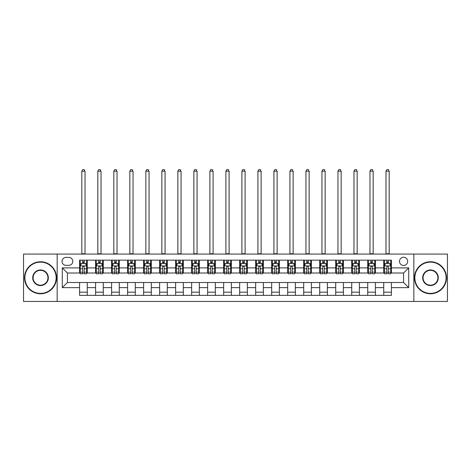 <?xml version="1.0" encoding="UTF-8"?>
<svg xmlns="http://www.w3.org/2000/svg" width="471" height="471" viewBox="0 0 471 471"><rect width="100%" height="100%" fill="white"/><g stroke="black" fill="none" stroke-linecap="round" stroke-linejoin="round"><path stroke-width="0.71" d="M403.588 257.272A4.098 4.098 0 0 0 399.49 261.37A4.098 4.098 0 0 0 403.588 265.467A4.098 4.098 0 0 0 407.686 261.37A4.098 4.098 0 0 0 403.588 257.272M413.832 301.452L447.45 301.452L447.45 254.069L413.832 254.069L413.832 301.452L57.168 301.452L57.168 254.069L23.55 254.069L23.55 301.452L57.168 301.452M66.005 265.338L68.819 265.338A3.968 3.968 0 0 0 72.793 261.37A3.968 3.968 0 0 0 68.819 257.401L66.005 257.401A3.968 3.968 0 0 0 62.037 261.37A3.968 3.968 0 0 0 66.005 265.338M413.832 254.069L57.168 254.069M79.581 287.622L62.29 287.622L62.29 267.899L79.581 267.899L79.581 273.021L67.412 273.021L67.412 282.5L79.581 282.5L79.581 295.37L391.419 295.37L391.419 282.5L403.588 282.5L403.588 273.021L391.419 273.021L391.419 267.899L408.71 267.899L408.71 287.622L391.419 287.622M391.419 267.899L391.419 260.151L79.581 260.151L79.581 267.899M383.735 260.151L383.735 273.021L384.377 273.021M386.809 273.021L388.345 273.021M390.783 273.021L391.419 273.021M383.735 273.021L374.775 273.021M367.727 260.151L367.727 273.021L368.369 273.021M370.801 273.021L372.337 273.021M367.727 273.021L358.767 273.021M351.719 260.151L351.719 273.021L352.361 273.021M354.793 273.021L356.329 273.021M351.719 273.021L342.758 273.021M335.711 260.151L335.711 273.021L336.353 273.021M338.784 273.021L340.321 273.021M335.711 273.021L326.744 273.021M319.703 260.151L319.703 273.021L320.345 273.021M322.776 273.021L324.313 273.021M319.703 273.021L310.736 273.021M303.695 260.151L303.695 273.021L304.337 273.021M306.768 273.021L308.305 273.021M303.695 273.021L294.728 273.021M287.687 260.151L287.687 273.021L288.329 273.021M290.76 273.021L292.297 273.021M287.687 273.021L278.72 273.021M271.679 260.151L271.679 273.021L272.32 273.021M274.752 273.021L276.289 273.021M271.679 273.021L262.712 273.021M255.671 260.151L255.671 273.021L256.312 273.021M258.744 273.021L260.28 273.021M255.671 273.021L246.704 273.021M239.662 260.151L239.662 273.021L240.304 273.021M242.736 273.021L244.272 273.021M239.662 273.021L230.696 273.021M223.654 260.151L223.654 273.021L224.296 273.021M226.728 273.021L228.264 273.021M223.654 273.021L214.688 273.021M207.646 260.151L207.646 273.021L208.288 273.021M210.72 273.021L212.256 273.021M207.646 273.021L198.68 273.021M191.638 260.151L191.638 273.021L192.28 273.021M194.711 273.021L196.248 273.021M191.638 273.021L182.671 273.021M175.63 260.151L175.63 273.021L176.272 273.021M178.703 273.021L180.24 273.021M175.63 273.021L166.663 273.021M159.622 260.151L159.622 273.021L160.264 273.021M162.695 273.021L164.232 273.021M159.622 273.021L150.655 273.021M143.614 260.151L143.614 273.021L144.256 273.021M146.687 273.021L148.224 273.021M143.614 273.021L134.647 273.021M127.606 260.151L127.606 273.021L128.242 273.021M130.679 273.021L132.216 273.021M127.606 273.021L118.639 273.021M111.598 260.151L111.598 273.021L112.233 273.021M114.671 273.021L116.207 273.021M111.598 273.021L102.631 273.021M95.589 260.151L95.589 273.021L96.225 273.021M98.663 273.021L100.199 273.021M95.589 273.021L86.623 273.021M79.581 273.021L80.217 273.021M82.655 273.021L84.191 273.021M79.581 282.5L87.265 282.5L87.265 295.37M391.419 282.5L87.265 282.5M87.265 260.151L87.265 273.021M79.581 263.354L80.217 263.354M82.655 263.354L84.191 263.354M86.623 263.354L87.265 263.354M79.581 292.167L87.265 292.167M95.589 282.5L95.589 295.37M103.273 260.151L103.273 273.021M95.589 263.354L96.225 263.354M98.663 263.354L100.199 263.354M102.631 263.354L103.273 263.354M103.273 282.5L103.273 295.37M95.589 292.167L103.273 292.167M111.598 282.5L111.598 295.37M119.281 282.5L119.281 295.37M111.598 292.167L119.281 292.167M119.281 260.151L119.281 273.021M111.598 263.354L112.233 263.354M114.671 263.354L116.207 263.354M118.639 263.354L119.281 263.354M127.606 282.5L127.606 295.37M135.289 282.5L135.289 295.37M127.606 292.167L135.289 292.167M135.289 260.151L135.289 273.021M127.606 263.354L128.242 263.354M130.679 263.354L132.216 263.354M134.647 263.354L135.289 263.354M143.614 282.5L143.614 295.37M151.297 282.5L151.297 295.37M143.614 292.167L151.297 292.167M151.297 260.151L151.297 273.021M143.614 263.354L144.256 263.354M146.687 263.354L148.224 263.354M150.655 263.354L151.297 263.354M159.622 282.5L159.622 295.37M167.305 282.5L167.305 295.37M159.622 292.167L167.305 292.167M167.305 260.151L167.305 273.021M159.622 263.354L160.264 263.354M162.695 263.354L164.232 263.354M166.663 263.354L167.305 263.354M175.63 282.5L175.63 295.37M183.313 282.5L183.313 295.37M175.63 292.167L183.313 292.167M183.313 260.151L183.313 273.021M175.63 263.354L176.272 263.354M178.703 263.354L180.24 263.354M182.671 263.354L183.313 263.354M191.638 282.5L191.638 295.37M199.321 282.5L199.321 295.37M191.638 292.167L199.321 292.167M199.321 260.151L199.321 273.021M191.638 263.354L192.28 263.354M194.711 263.354L196.248 263.354M198.68 263.354L199.321 263.354M207.646 282.5L207.646 295.37M215.329 282.5L215.329 295.37M207.646 292.167L215.329 292.167M215.329 260.151L215.329 273.021M207.646 263.354L208.288 263.354M210.72 263.354L212.256 263.354M214.688 263.354L215.329 263.354M223.654 282.5L223.654 295.37M231.338 282.5L231.338 295.37M223.654 292.167L231.338 292.167M231.338 260.151L231.338 273.021M223.654 263.354L224.296 263.354M226.728 263.354L228.264 263.354M230.696 263.354L231.338 263.354M239.662 282.5L239.662 295.37M247.346 282.5L247.346 295.37M239.662 292.167L247.346 292.167M247.346 260.151L247.346 273.021M239.662 263.354L240.304 263.354M242.736 263.354L244.272 263.354M246.704 263.354L247.346 263.354M255.671 282.5L255.671 295.37M263.354 282.5L263.354 295.37M255.671 292.167L263.354 292.167M263.354 260.151L263.354 273.021M255.671 263.354L256.312 263.354M258.744 263.354L260.28 263.354M262.712 263.354L263.354 263.354M271.679 282.5L271.679 295.37M279.362 282.5L279.362 295.37M271.679 292.167L279.362 292.167M279.362 260.151L279.362 273.021M271.679 263.354L272.32 263.354M274.752 263.354L276.289 263.354M278.72 263.354L279.362 263.354M287.687 282.5L287.687 295.37M295.37 282.5L295.37 295.37M287.687 292.167L295.37 292.167M295.37 260.151L295.37 273.021M287.687 263.354L288.329 263.354M290.76 263.354L292.297 263.354M294.728 263.354L295.37 263.354M303.695 282.5L303.695 295.37M311.378 282.5L311.378 295.37M303.695 292.167L311.378 292.167M311.378 260.151L311.378 273.021M303.695 263.354L304.337 263.354M306.768 263.354L308.305 263.354M310.736 263.354L311.378 263.354M319.703 282.5L319.703 295.37M327.386 282.5L327.386 295.37M319.703 292.167L327.386 292.167M327.386 260.151L327.386 273.021M319.703 263.354L320.345 263.354M322.776 263.354L324.313 263.354M326.744 263.354L327.386 263.354M335.711 282.5L335.711 295.37M343.394 282.5L343.394 295.37M335.711 292.167L343.394 292.167M343.394 260.151L343.394 273.021M335.711 263.354L336.353 263.354M338.784 263.354L340.321 263.354M342.758 263.354L343.394 263.354M351.719 282.5L351.719 295.37M359.402 282.5L359.402 295.37M351.719 292.167L359.402 292.167M359.402 260.151L359.402 273.021M351.719 263.354L352.361 263.354M354.793 263.354L356.329 263.354M358.767 263.354L359.402 263.354M367.727 282.5L367.727 295.37M375.411 282.5L375.411 295.37M367.727 292.167L375.411 292.167M375.411 260.151L375.411 273.021M367.727 263.354L368.369 263.354M370.801 263.354L372.337 263.354M374.775 263.354L375.411 263.354M383.735 282.5L383.735 295.37M383.735 292.167L391.419 292.167M383.735 263.354L384.377 263.354M386.809 263.354L388.345 263.354M390.783 263.354L391.419 263.354M67.412 273.021L62.29 267.899M67.412 282.5L62.29 287.622M408.71 267.899L403.588 273.021M408.71 287.622L403.588 282.5M84.191 261.817L82.655 261.817M86.623 272.185L84.191 272.185L84.191 273.792L86.623 273.792L86.623 265.98L85.339 263.419L81.501 263.419L80.217 265.98L80.217 273.792L82.655 273.792L82.655 272.185L80.217 272.185M80.217 265.98L80.217 260.151M86.623 265.98L86.623 260.151M82.655 263.419L82.655 260.151M84.191 260.151L84.191 263.419M84.191 272.185L84.191 266.939C83.679 265.956 83.167 265.956 82.655 266.939L82.655 272.185M81.819 254.069L81.819 171.209L85.021 171.209L84.062 169.548L82.778 169.548L81.819 171.209M85.021 254.069L85.021 171.209M100.199 261.817L98.663 261.817M102.631 272.185L100.199 272.185L100.199 273.792L102.631 273.792L102.631 265.98L101.353 263.419L97.509 263.419L96.225 265.98L96.225 273.792L98.663 273.792L98.663 272.185L96.225 272.185M96.225 265.98L96.225 260.151M102.631 265.98L102.631 260.151M98.663 263.419L98.663 260.151M100.199 260.151L100.199 263.419M100.199 272.185L100.199 266.939C99.687 265.956 99.175 265.956 98.663 266.939L98.663 272.185M97.827 254.069L97.827 171.209L101.029 171.209L100.07 169.548L98.786 169.548L97.827 171.209M101.029 254.069L101.029 171.209M116.207 261.817L114.671 261.817M118.639 272.185L116.207 272.185L116.207 273.792L118.639 273.792L118.639 265.98L117.361 263.419L113.517 263.419L112.233 265.98L112.233 273.792L114.671 273.792L114.671 272.185L112.233 272.185M112.233 265.98L112.233 260.151M118.639 265.98L118.639 260.151M114.671 263.419L114.671 260.151M116.207 260.151L116.207 263.419M116.207 272.185L116.207 266.939C115.695 265.956 115.183 265.956 114.671 266.939L114.671 272.185M113.835 254.069L113.835 171.209L117.038 171.209L116.078 169.548L114.794 169.548L113.835 171.209M117.038 254.069L117.038 171.209M132.216 261.817L130.679 261.817M134.647 272.185L132.216 272.185L132.216 273.792L134.647 273.792L134.647 265.98L133.37 263.419L129.525 263.419L128.242 265.98L128.242 273.792L130.679 273.792L130.679 272.185L128.242 272.185M128.242 265.98L128.242 260.151M134.647 265.98L134.647 260.151M130.679 263.419L130.679 260.151M132.216 260.151L132.216 263.419M132.216 272.185L132.216 266.939C131.703 265.956 131.191 265.956 130.679 266.939L130.679 272.185M129.843 254.069L129.843 171.209L133.046 171.209L132.086 169.548L130.808 169.548L129.843 171.209M133.046 254.069L133.046 171.209M148.224 261.817L146.687 261.817M150.655 272.185L148.224 272.185L148.224 273.792L150.655 273.792L150.655 265.98L149.378 263.419L145.533 263.419L144.256 265.98L144.256 273.792L146.687 273.792L146.687 272.185L144.256 272.185M144.256 265.98L144.256 260.151M150.655 265.98L150.655 260.151M146.687 263.419L146.687 260.151M148.224 260.151L148.224 263.419M148.224 272.185L148.224 266.939C147.711 265.956 147.199 265.956 146.687 266.939L146.687 272.185M145.851 254.069L145.851 171.209L149.054 171.209L148.094 169.548L146.817 169.548L145.851 171.209M149.054 254.069L149.054 171.209M40.518 262.135A15.625 15.625 0 0 0 24.892 277.76A15.625 15.625 0 0 0 40.518 293.386A15.625 15.625 0 0 0 56.143 277.76A15.625 15.625 0 0 0 40.518 262.135M40.518 293.769A16.008 16.008 0 0 1 24.51 277.76A16.008 16.008 0 0 1 40.518 261.752A16.008 16.008 0 0 1 56.526 277.76A16.008 16.008 0 0 1 40.518 293.769M40.518 269.948A7.813 7.813 0 0 1 48.33 277.76A7.813 7.813 0 0 1 40.518 285.573A7.813 7.813 0 0 1 32.705 277.76A7.813 7.813 0 0 1 40.518 269.948M40.518 285.19A7.43 7.43 0 0 0 47.948 277.76A7.43 7.43 0 0 0 40.518 270.336A7.43 7.43 0 0 0 33.094 277.76A7.43 7.43 0 0 0 40.518 285.19M430.482 262.135A15.625 15.625 0 0 0 414.857 277.76A15.625 15.625 0 0 0 430.482 293.386A15.625 15.625 0 0 0 446.108 277.76A15.625 15.625 0 0 0 430.482 262.135M430.482 293.769A16.008 16.008 0 0 1 414.474 277.76A16.008 16.008 0 0 1 430.482 261.752A16.008 16.008 0 0 1 446.49 277.76A16.008 16.008 0 0 1 430.482 293.769M430.482 269.948A7.813 7.813 0 0 1 438.295 277.76A7.813 7.813 0 0 1 430.482 285.573A7.813 7.813 0 0 1 422.67 277.76A7.813 7.813 0 0 1 430.482 269.948M430.482 285.19A7.43 7.43 0 0 0 437.906 277.76A7.43 7.43 0 0 0 430.482 270.336A7.43 7.43 0 0 0 423.052 277.76A7.43 7.43 0 0 0 430.482 285.19M164.232 261.817L162.695 261.817M166.663 272.185L164.232 272.185L164.232 273.792L166.663 273.792L166.663 265.98L165.386 263.419L161.541 263.419L160.264 265.98L160.264 273.792L162.695 273.792L162.695 272.185L160.264 272.185M160.264 265.98L160.264 260.151M166.663 265.98L166.663 260.151M162.695 263.419L162.695 260.151M164.232 260.151L164.232 263.419M164.232 272.185L164.232 266.939C163.72 265.956 163.207 265.956 162.695 266.939L162.695 272.185M161.859 254.069L161.859 171.209L165.062 171.209L164.102 169.548L162.825 169.548L161.859 171.209M165.062 254.069L165.062 171.209M180.24 261.817L178.703 261.817M182.671 272.185L180.24 272.185L180.24 273.792L182.671 273.792L182.671 265.98L181.394 263.419L177.549 263.419L176.272 265.98L176.272 273.792L178.703 273.792L178.703 272.185L176.272 272.185M176.272 265.98L176.272 260.151M182.671 265.98L182.671 260.151M178.703 263.419L178.703 260.151M180.24 260.151L180.24 263.419M180.24 272.185L180.24 266.939C179.728 265.956 179.215 265.956 178.703 266.939L178.703 272.185M177.867 254.069L177.867 171.209L181.07 171.209L180.11 169.548L178.833 169.548L177.867 171.209M181.07 254.069L181.07 171.209M196.248 261.817L194.711 261.817M198.68 272.185L196.248 272.185L196.248 273.792L198.68 273.792L198.68 265.98L197.402 263.419L193.557 263.419L192.28 265.98L192.28 273.792L194.711 273.792L194.711 272.185L192.28 272.185M192.28 265.98L192.28 260.151M198.68 265.98L198.68 260.151M194.711 263.419L194.711 260.151M196.248 260.151L196.248 263.419M196.248 272.185L196.248 266.939C195.736 265.956 195.224 265.956 194.711 266.939L194.711 272.185M193.881 254.069L193.881 171.209L197.078 171.209L196.119 169.548L194.841 169.548L193.881 171.209M197.078 254.069L197.078 171.209M212.256 261.817L210.72 261.817M214.688 272.185L212.256 272.185L212.256 273.792L214.688 273.792L214.688 265.98L213.41 263.419L209.566 263.419L208.288 265.98L208.288 273.792L210.72 273.792L210.72 272.185L208.288 272.185M208.288 265.98L208.288 260.151M214.688 265.98L214.688 260.151M210.72 263.419L210.72 260.151M212.256 260.151L212.256 263.419M212.256 272.185L212.256 266.939C211.744 265.956 211.232 265.956 210.72 266.939L210.72 272.185M209.889 254.069L209.889 171.209L213.086 171.209L212.127 169.548L210.849 169.548L209.889 171.209M213.086 254.069L213.086 171.209M228.264 261.817L226.728 261.817M230.696 272.185L228.264 272.185L228.264 273.792L230.696 273.792L230.696 265.98L229.418 263.419L225.574 263.419L224.296 265.98L224.296 273.792L226.728 273.792L226.728 272.185L224.296 272.185M224.296 265.98L224.296 260.151M230.696 265.98L230.696 260.151M226.728 263.419L226.728 260.151M228.264 260.151L228.264 263.419M228.264 272.185L228.264 266.939C227.752 265.956 227.24 265.956 226.728 266.939L226.728 272.185M225.897 254.069L225.897 171.209L229.094 171.209L228.135 169.548L226.857 169.548L225.897 171.209M229.094 254.069L229.094 171.209M244.272 261.817L242.736 261.817M246.704 272.185L244.272 272.185L244.272 273.792L246.704 273.792L246.704 265.98L245.426 263.419L241.582 263.419L240.304 265.98L240.304 273.792L242.736 273.792L242.736 272.185L240.304 272.185M240.304 265.98L240.304 260.151M246.704 265.98L246.704 260.151M242.736 263.419L242.736 260.151M244.272 260.151L244.272 263.419M244.272 272.185L244.272 266.939C243.76 265.956 243.248 265.956 242.736 266.939L242.736 272.185M241.906 254.069L241.906 171.209L245.103 171.209L244.143 169.548L242.865 169.548L241.906 171.209M245.103 254.069L245.103 171.209M260.28 261.817L258.744 261.817M262.712 272.185L260.28 272.185L260.28 273.792L262.712 273.792L262.712 265.98L261.434 263.419L257.59 263.419L256.312 265.98L256.312 273.792L258.744 273.792L258.744 272.185L256.312 272.185M256.312 265.98L256.312 260.151M262.712 265.98L262.712 260.151M258.744 263.419L258.744 260.151M260.28 260.151L260.28 263.419M260.28 272.185L260.28 266.939C259.768 265.956 259.256 265.956 258.744 266.939L258.744 272.185M257.914 254.069L257.914 171.209L261.111 171.209L260.151 169.548L258.873 169.548L257.914 171.209M261.111 254.069L261.111 171.209M276.289 261.817L274.752 261.817M278.72 272.185L276.289 272.185L276.289 273.792L278.72 273.792L278.72 265.98L277.443 263.419L273.598 263.419L272.32 265.98L272.32 273.792L274.752 273.792L274.752 272.185L272.32 272.185M272.32 265.98L272.32 260.151M278.72 265.98L278.72 260.151M274.752 263.419L274.752 260.151M276.289 260.151L276.289 263.419M276.289 272.185L276.289 266.939C275.776 265.956 275.264 265.956 274.752 266.939L274.752 272.185M273.922 254.069L273.922 171.209L277.119 171.209L276.159 169.548L274.881 169.548L273.922 171.209M277.119 254.069L277.119 171.209M292.297 261.817L290.76 261.817M294.728 272.185L292.297 272.185L292.297 273.792L294.728 273.792L294.728 265.98L293.451 263.419L289.606 263.419L288.329 265.98L288.329 273.792L290.76 273.792L290.76 272.185L288.329 272.185M288.329 265.98L288.329 260.151M294.728 265.98L294.728 260.151M290.76 263.419L290.76 260.151M292.297 260.151L292.297 263.419M292.297 272.185L292.297 266.939C291.785 265.956 291.272 265.956 290.76 266.939L290.76 272.185M289.93 254.069L289.93 171.209L293.133 171.209L292.167 169.548L290.89 169.548L289.93 171.209M293.133 254.069L293.133 171.209M308.305 261.817L306.768 261.817M310.736 272.185L308.305 272.185L308.305 273.792L310.736 273.792L310.736 265.98L309.459 263.419L305.614 263.419L304.337 265.98L304.337 273.792L306.768 273.792L306.768 272.185L304.337 272.185M304.337 265.98L304.337 260.151M310.736 265.98L310.736 260.151M306.768 263.419L306.768 260.151M308.305 260.151L308.305 263.419M308.305 272.185L308.305 266.939C307.793 265.956 307.28 265.956 306.768 266.939L306.768 272.185M305.938 254.069L305.938 171.209L309.141 171.209L308.175 169.548L306.898 169.548L305.938 171.209M309.141 254.069L309.141 171.209M324.313 261.817L322.776 261.817M326.744 272.185L324.313 272.185L324.313 273.792L326.744 273.792L326.744 265.98L325.467 263.419L321.622 263.419L320.345 265.98L320.345 273.792L322.776 273.792L322.776 272.185L320.345 272.185M320.345 265.98L320.345 260.151M326.744 265.98L326.744 260.151M322.776 263.419L322.776 260.151M324.313 260.151L324.313 263.419M324.313 272.185L324.313 266.939C323.801 265.956 323.289 265.956 322.776 266.939L322.776 272.185M321.946 254.069L321.946 171.209L325.149 171.209L324.183 169.548L322.906 169.548L321.946 171.209M325.149 254.069L325.149 171.209M340.321 261.817L338.784 261.817M342.758 272.185L340.321 272.185L340.321 273.792L342.758 273.792L342.758 265.98L341.475 263.419L337.63 263.419L336.353 265.98L336.353 273.792L338.784 273.792L338.784 272.185L336.353 272.185M336.353 265.98L336.353 260.151M342.758 265.98L342.758 260.151M338.784 263.419L338.784 260.151M340.321 260.151L340.321 263.419M340.321 272.185L340.321 266.939C339.809 265.956 339.297 265.956 338.784 266.939L338.784 272.185M337.954 254.069L337.954 171.209L341.157 171.209L340.192 169.548L338.914 169.548L337.954 171.209M341.157 254.069L341.157 171.209M356.329 261.817L354.793 261.817M358.767 272.185L356.329 272.185L356.329 273.792L358.767 273.792L358.767 265.98L357.483 263.419L353.639 263.419L352.361 265.98L352.361 273.792L354.793 273.792L354.793 272.185L352.361 272.185M352.361 265.98L352.361 260.151M358.767 265.98L358.767 260.151M354.793 263.419L354.793 260.151M356.329 260.151L356.329 263.419M356.329 272.185L356.329 266.939C355.817 265.956 355.305 265.956 354.793 266.939L354.793 272.185M353.962 254.069L353.962 171.209L357.165 171.209L356.206 169.548L354.922 169.548L353.962 171.209M357.165 254.069L357.165 171.209M372.337 261.817L370.801 261.817M374.775 272.185L372.337 272.185L372.337 273.792L374.775 273.792L374.775 265.98L373.491 263.419L369.647 263.419L368.369 265.98L368.369 273.792L370.801 273.792L370.801 272.185L368.369 272.185M368.369 265.98L368.369 260.151M374.775 265.98L374.775 260.151M370.801 263.419L370.801 260.151M372.337 260.151L372.337 263.419M372.337 272.185L372.337 266.939C371.825 265.956 371.313 265.956 370.801 266.939L370.801 272.185M369.97 254.069L369.97 171.209L373.173 171.209L372.214 169.548L370.93 169.548L369.97 171.209M373.173 254.069L373.173 171.209M388.345 261.817L386.809 261.817M390.783 272.185L388.345 272.185L388.345 273.792L390.783 273.792L390.783 265.98L389.499 263.419L385.661 263.419L384.377 265.98L384.377 273.792L386.809 273.792L386.809 272.185L384.377 272.185M384.377 265.98L384.377 260.151M390.783 265.98L390.783 260.151M386.809 263.419L386.809 260.151M388.345 260.151L388.345 263.419M388.345 272.185L388.345 266.939C387.833 265.956 387.321 265.956 386.809 266.939L386.809 272.185M385.979 254.069L385.979 171.209L389.181 171.209L388.222 169.548L386.938 169.548L385.979 171.209M389.181 254.069L389.181 171.209M95.589 287.622L87.265 287.622M95.589 267.899L87.265 267.899M111.598 267.899L103.273 267.899M111.598 287.622L103.273 287.622M127.606 267.899L119.281 267.899M127.606 287.622L119.281 287.622M143.614 267.899L135.289 267.899M143.614 287.622L135.289 287.622M159.622 267.899L151.297 267.899M159.622 287.622L151.297 287.622M175.63 267.899L167.305 267.899M175.63 287.622L167.305 287.622M191.638 267.899L183.313 267.899M191.638 287.622L183.313 287.622M207.646 267.899L199.321 267.899M207.646 287.622L199.321 287.622M223.654 267.899L215.329 267.899M223.654 287.622L215.329 287.622M239.662 267.899L231.338 267.899M239.662 287.622L231.338 287.622M255.671 267.899L247.346 267.899M255.671 287.622L247.346 287.622M271.679 267.899L263.354 267.899M271.679 287.622L263.354 287.622M287.687 267.899L279.362 267.899M287.687 287.622L279.362 287.622M303.695 267.899L295.37 267.899M303.695 287.622L295.37 287.622M319.703 267.899L311.378 267.899M319.703 287.622L311.378 287.622M335.711 267.899L327.386 267.899M335.711 287.622L327.386 287.622M351.719 267.899L343.394 267.899M351.719 287.622L343.394 287.622M367.727 267.899L359.402 267.899M367.727 287.622L359.402 287.622M383.735 267.899L375.411 267.899M383.735 287.622L375.411 287.622M86.593 265.915L80.253 265.915M80.217 263.572L81.424 263.572M85.422 263.572L86.623 263.572M82.655 268.753L80.217 268.753M86.623 268.753L84.191 268.753M84.191 262.635L82.655 262.635M81.819 253.751L85.021 253.751M102.601 265.915L96.261 265.915M96.225 263.572L97.432 263.572M101.43 263.572L102.631 263.572M98.663 268.753L96.225 268.753M102.631 268.753L100.199 268.753M100.199 262.635L98.663 262.635M97.827 253.751L101.029 253.751M118.61 265.915L112.269 265.915M112.233 263.572L113.44 263.572M117.438 263.572L118.639 263.572M114.671 268.753L112.233 268.753M118.639 268.753L116.207 268.753M116.207 262.635L114.671 262.635M113.835 253.751L117.038 253.751M134.618 265.915L128.277 265.915M128.242 263.572L129.448 263.572M133.446 263.572L134.647 263.572M130.679 268.753L128.242 268.753M134.647 268.753L132.216 268.753M132.216 262.635L130.679 262.635M129.843 253.751L133.046 253.751M150.626 265.915L144.285 265.915M144.256 263.572L145.457 263.572M149.454 263.572L150.655 263.572M146.687 268.753L144.256 268.753M150.655 268.753L148.224 268.753M148.224 262.635L146.687 262.635M145.851 253.751L149.054 253.751M166.634 265.915L160.293 265.915M160.264 263.572L161.465 263.572M165.462 263.572L166.663 263.572M162.695 268.753L160.264 268.753M166.663 268.753L164.232 268.753M164.232 262.635L162.695 262.635M161.859 253.751L165.062 253.751M182.642 265.915L176.301 265.915M176.272 263.572L177.473 263.572M181.47 263.572L182.671 263.572M178.703 268.753L176.272 268.753M182.671 268.753L180.24 268.753M180.24 262.635L178.703 262.635M177.867 253.751L181.07 253.751M198.65 265.915L192.309 265.915M192.28 263.572L193.481 263.572M197.479 263.572L198.68 263.572M194.711 268.753L192.28 268.753M198.68 268.753L196.248 268.753M196.248 262.635L194.711 262.635M193.881 253.751L197.078 253.751M214.658 265.915L208.317 265.915M208.288 263.572L209.489 263.572M213.487 263.572L214.688 263.572M210.72 268.753L208.288 268.753M214.688 268.753L212.256 268.753M212.256 262.635L210.72 262.635M209.889 253.751L213.086 253.751M230.666 265.915L224.326 265.915M224.296 263.572L225.497 263.572M229.495 263.572L230.696 263.572M226.728 268.753L224.296 268.753M230.696 268.753L228.264 268.753M228.264 262.635L226.728 262.635M225.897 253.751L229.094 253.751M246.674 265.915L240.334 265.915M240.304 263.572L241.505 263.572M245.503 263.572L246.704 263.572M242.736 268.753L240.304 268.753M246.704 268.753L244.272 268.753M244.272 262.635L242.736 262.635M241.906 253.751L245.103 253.751M262.683 265.915L256.342 265.915M256.312 263.572L257.513 263.572M261.511 263.572L262.712 263.572M258.744 268.753L256.312 268.753M262.712 268.753L260.28 268.753M260.28 262.635L258.744 262.635M257.914 253.751L261.111 253.751M278.691 265.915L272.35 265.915M272.32 263.572L273.521 263.572M277.519 263.572L278.72 263.572M274.752 268.753L272.32 268.753M278.72 268.753L276.289 268.753M276.289 262.635L274.752 262.635M273.922 253.751L277.119 253.751M294.699 265.915L288.358 265.915M288.329 263.572L289.53 263.572M293.527 263.572L294.728 263.572M290.76 268.753L288.329 268.753M294.728 268.753L292.297 268.753M292.297 262.635L290.76 262.635M289.93 253.751L293.133 253.751M310.707 265.915L304.366 265.915M304.337 263.572L305.538 263.572M309.535 263.572L310.736 263.572M306.768 268.753L304.337 268.753M310.736 268.753L308.305 268.753M308.305 262.635L306.768 262.635M305.938 253.751L309.141 253.751M326.715 265.915L320.374 265.915M320.345 263.572L321.546 263.572M325.543 263.572L326.744 263.572M322.776 268.753L320.345 268.753M326.744 268.753L324.313 268.753M324.313 262.635L322.776 262.635M321.946 253.751L325.149 253.751M342.723 265.915L336.382 265.915M336.353 263.572L337.554 263.572M341.552 263.572L342.758 263.572M338.784 268.753L336.353 268.753M342.758 268.753L340.321 268.753M340.321 262.635L338.784 262.635M337.954 253.751L341.157 253.751M358.731 265.915L352.39 265.915M352.361 263.572L353.562 263.572M357.56 263.572L358.767 263.572M354.793 268.753L352.361 268.753M358.767 268.753L356.329 268.753M356.329 262.635L354.793 262.635M353.962 253.751L357.165 253.751M374.739 265.915L368.399 265.915M368.369 263.572L369.57 263.572M373.568 263.572L374.775 263.572M370.801 268.753L368.369 268.753M374.775 268.753L372.337 268.753M372.337 262.635L370.801 262.635M369.97 253.751L373.173 253.751M390.747 265.915L384.407 265.915M384.377 263.572L385.578 263.572M389.576 263.572L390.783 263.572M386.809 268.753L384.377 268.753M390.783 268.753L388.345 268.753M388.345 262.635L386.809 262.635M385.979 253.751L389.181 253.751"/></g></svg>
